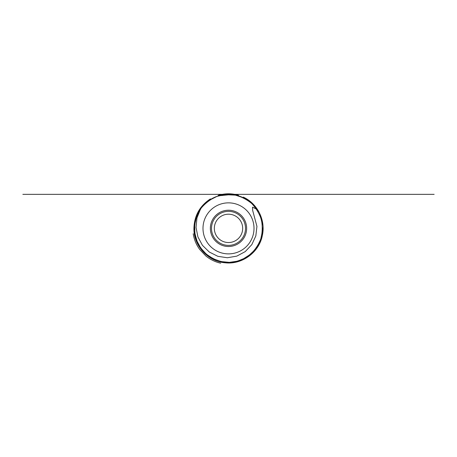 <?xml version="1.0" encoding="UTF-8"?>
<svg xmlns="http://www.w3.org/2000/svg" width="457" height="457" viewBox="0 0 457 457"><rect width="100%" height="100%" fill="white"/><g stroke="black" fill="none" stroke-linecap="round" stroke-linejoin="round"><path stroke-width="0.69" d="M262.055 222.805L262.409 231.082L260.741 239.217L257.154 246.694L251.87 253.087L245.186 258.011L237.52 261.164L229.311 262.369L221.057 261.558L213.248 258.771L206.335 254.172L200.754 248.042L196.818 240.742L194.762 232.699L194.716 224.41L196.681 216.344L200.537 209.003L199.046 211.363M218.178 195.368C224.958 193.3 231.745 193.271 238.537 195.276M243.261 197.098C257.348 203.456 265.683 220.011 262.415 235.115C259.422 252.104 242.239 264.843 225.112 262.781C207.912 261.461 193.545 245.615 193.922 228.369C194.316 215.693 199.806 205.873 210.403 198.904M215.144 194.351L194.551 194.351L215.144 194.351M194.699 224.558L194.516 229.814M195.345 235.949L197.293 241.896L195.105 234.818L194.499 227.432L195.51 220.08L198.087 213.139M202.582 250.39L202.868 250.727M202.885 250.744L204.765 252.727M210.306 257.108L215.995 259.999L209.078 256.291M226.512 262.324L228.854 262.381M236.069 261.53L242.09 259.547M198.749 211.882L200.537 209.003L196.961 217.915L196.042 227.466L197.898 236.869L202.434 245.318L209.289 252.024L217.863 256.32L227.34 257.748L236.789 256.131L245.238 251.607L251.813 244.621L255.829 235.903L256.937 226.375L252.681 210.477L252.521 207.164L256.571 209.152M228.5 194.351C-483.894 194.351 940.9 194.351 228.5 194.351M209.049 200.463L217.069 196.333L225.901 194.453L234.909 194.962L243.467 197.824M260.45 216.692L260.77 217.612M261.53 220.245L262.238 224.039M262.249 224.113L260.89 217.983M261.061 238.217L258.879 243.672M255.166 249.488L250.704 254.138M242.473 259.382L239.16 260.667M237.914 261.056L236.109 261.518M229.345 262.369L222.982 261.93M216.064 260.027L213.242 258.765M204.222 252.19L202.765 250.607M202.337 250.105L200.84 248.168M197.304 241.924L194.899 233.653L194.648 225.061L196.561 216.664L199.892 209.963M209.123 200.412L215.533 196.921M217.549 196.167L222.382 194.911M223.216 194.768L223.673 194.699M231.042 194.448L233.596 194.739M240.976 196.721L244.289 198.241M258.108 211.625L256.468 209.009L258.079 211.568M260.444 216.675L260.821 217.766M262.472 230.077L262.209 232.916M261.05 238.251L258.862 243.701M254.783 249.956L248.3 256.023M242.073 259.559L239.2 260.656M238.423 260.901L237.451 261.181M229.34 262.369L225.929 262.284M216.052 260.022L210.517 257.24M202.897 250.756L200.84 248.162M209.169 200.383L212.288 198.464M217.486 196.184L222.302 194.922L217.481 196.19M240.879 196.687L244.215 198.201M260.827 217.789L262.227 223.959M262.512 227.809L262.489 229.7M260.13 240.885L259.01 243.404M254.812 249.922L251.007 253.869M242.524 259.359L236.041 261.535M225.724 262.267L225.038 262.204M210.214 257.045L209.723 256.731M205.307 253.252L201.965 249.648M198.178 212.956L200.463 209.106M209.197 200.36L211.003 199.201M223.056 194.791L223.45 194.728M229.454 194.368L234.07 194.813L228.991 194.356M234.327 194.853L234.652 194.916M237.446 195.55L238.166 195.756M238.314 195.802L237.869 195.67M242.124 197.201L243.392 197.784M243.552 197.864L246.666 199.612M257.388 210.409L257.959 211.363M260.062 215.675L261.598 220.508M262.495 229.517L262.427 230.865M262.415 230.956L261.93 234.658M259.719 241.879L258.056 245.203M255.314 249.299L254.972 249.728M252.133 252.83L247.277 256.731M246.917 256.965L244.706 258.274M240.245 260.29L239.702 260.484M239.102 260.69L233.87 261.958M213.133 258.713L210.54 257.251M210.214 257.051L209.792 256.771M209.757 256.748L207.495 255.12M207.312 254.977L206.941 254.675M203.028 250.91L202.737 250.579M202.662 250.487L198.835 245.003M197.738 242.878L196.104 238.725M195.904 238.086L194.796 232.939M194.711 232.247L194.659 231.813M194.488 228.866L194.488 227.952M194.573 225.912L195.516 220.057M195.813 218.954L195.922 218.595M197.178 215.104L199.829 210.066M209.295 200.292L210.483 199.515M215.247 197.041L216.024 196.721M234.51 194.888L228.334 194.351M241.262 196.836L246.637 199.589M256.56 209.14L256.908 209.66M259.547 214.464L260.547 216.961M260.673 217.332L260.798 217.703M260.833 217.806L262.01 222.513M262.507 229.18L262.467 230.162M262.421 230.939L261.924 234.692M261.193 237.766L261.073 238.166M260.056 241.062L257.799 245.649M257.759 245.717L256.663 247.443M252.333 252.641L248.054 256.2M248.031 256.217L248.854 255.623M247.985 256.246L246.723 257.085M241.182 259.93L235.926 261.564M235.743 261.604L234.601 261.832M232.493 262.147L231.83 262.221M228.734 262.381L226.843 262.341M226.649 262.329L226.032 262.289M225.958 262.289L221.668 261.69M204.553 252.521L199.995 246.929M197.253 241.81L195.87 237.966M198.309 212.705L200.383 209.226M235.846 195.156A34.012 34.012 0 0 1 256.463 208.998A34.012 34.012 0 0 0 235.846 195.156L228.5 194.819L223.016 195.356C222.216 195.539 219.92 195.722 221.154 195.156A34.012 34.012 0 0 0 200.537 208.998L196.961 217.915L196.042 227.466L197.898 236.869L202.434 245.318L209.289 252.024L217.863 256.32L227.34 257.748L236.789 256.131L245.238 251.607L251.813 244.621L255.829 235.903L256.937 226.375L252.681 210.477L252.521 207.164L256.463 208.998L256.851 209.574M205.439 203.365L205.833 203.005M206.41 202.502L210.1 199.76M215.298 197.018L217.361 196.23M241.405 196.898L246.163 199.298M259.81 215.07L261.667 220.822M261.701 220.954L262.152 223.41M262.158 223.467L262.284 224.393M262.512 228.049L262.415 230.991M221.771 261.707L220.611 261.455M215.236 259.69L208.895 256.166M203.799 251.75L202.531 250.333M202.52 250.322L199.852 246.7M198.726 244.809L198.555 244.495M196.67 240.353L195.122 234.904M194.488 228.066L195.236 221.268M197.201 215.053L199.863 210.014M215.041 197.127L215.384 196.984M215.738 196.841L217.338 196.236M218.092 195.984L221.314 195.122M228.854 194.356L234.538 194.893M242.501 197.367L243.855 198.012M434.15 194.351L243.558 194.351M194.328 194.351L218.646 194.351L194.328 194.351M228.5 211.363A17.006 17.006 0 0 0 213.773 236.869A17.006 17.006 0 0 0 243.233 236.869A17.006 17.006 0 0 0 228.5 211.363A17.006 17.006 0 0 0 211.494 228.369A17.006 17.006 0 0 0 228.5 245.375A17.006 17.006 0 0 0 245.506 228.369A17.006 17.006 0 0 0 228.5 211.363M228.5 214.196A14.173 14.173 0 0 1 240.776 235.452A14.173 14.173 0 0 1 216.23 235.452A14.173 14.173 0 0 1 228.5 214.196A14.173 14.173 0 0 1 240.776 235.452A14.173 14.173 0 0 1 216.23 235.452A14.173 14.173 0 0 1 228.5 214.196M228.5 202.857A25.512 25.512 0 0 1 250.596 241.125A25.512 25.512 0 0 1 206.41 241.125A25.512 25.512 0 0 1 228.5 202.857A25.512 25.512 0 0 1 250.596 241.125A25.512 25.512 0 0 1 206.41 241.125A25.512 25.512 0 0 1 228.5 202.857M228.5 210.226A18.143 18.143 0 0 0 212.791 237.44A18.143 18.143 0 0 0 244.209 237.44A18.143 18.143 0 0 0 228.5 210.226A18.143 18.143 0 0 0 210.363 228.369A18.143 18.143 0 0 0 228.5 246.506A18.143 18.143 0 0 0 246.643 228.369A18.143 18.143 0 0 0 228.5 210.226M195.225 235.406L195.225 235.406C198.972 256.011 223.679 268.527 242.507 259.365M242.399 259.416L242.69 259.279M195.27 235.629C199.138 256.074 223.644 268.442 242.393 259.416C223.593 268.47 199.029 256 195.242 235.486M242.341 259.439C238.246 261.25 233.955 262.227 229.477 262.369L229.574 262.364M251.556 203.359L250.59 202.502M246.849 199.726L245.935 199.161M196.659 216.401L196.287 217.441M251.773 203.559L250.916 202.782M242.661 259.296L250.665 254.172C255.263 249.682 258.708 244.432 260.993 238.428C262.501 232.185 262.626 225.907 261.37 219.606C259.325 213.516 256.091 208.135 251.676 203.468C246.7 199.401 241.107 196.561 234.881 194.956C228.506 194.156 222.256 194.728 216.138 196.681C210.311 199.389 205.324 203.199 201.177 208.112L196.636 216.464M220.691 263.209C215.201 261.952 210.266 259.553 205.896 256.006L199.715 249.476C196.276 244.763 194.105 239.519 193.208 233.756"/></g></svg>
